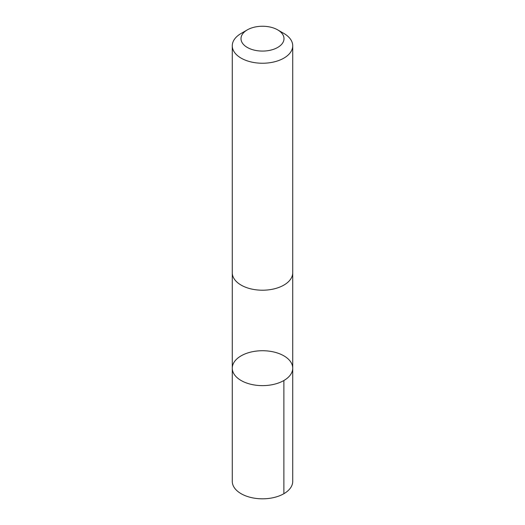 <?xml version="1.0" encoding="UTF-8"?>
<svg xmlns="http://www.w3.org/2000/svg" width="525" height="525" viewBox="0 0 525 525"><rect width="100%" height="100%" fill="white"/><g stroke="black" fill="none" stroke-linecap="round" stroke-linejoin="round"><path stroke-width="0.79" d="M232.739 371.227A30.227 17.45 180 0 1 232.273 368.176A30.227 17.45 180 0 1 262.5 350.726A30.227 17.45 180 0 1 292.727 368.176A30.227 17.45 180 0 1 265.151 385.56A30.227 17.45 180 0 1 232.739 371.227A30.227 17.45 180 0 1 232.273 368.176L232.273 481.366A30.227 17.45 0 0 0 232.739 484.411A30.227 17.45 0 0 0 265.151 498.75A30.227 17.45 0 0 0 292.727 481.366L292.727 368.176A30.227 17.45 180 0 1 265.151 385.56A30.227 17.45 180 0 1 232.739 371.227M247.295 29.886L241.126 33.449A30.227 17.45 0 0 0 232.273 45.787L232.273 272.757A30.227 17.45 0 0 0 262.5 290.213A30.227 17.45 0 0 0 292.727 272.757L292.727 45.787A30.227 17.45 0 0 0 292.261 42.742A30.227 17.45 0 0 0 283.874 33.449L277.705 29.886A21.505 12.416 0 0 0 247.295 29.886A21.505 12.416 0 0 0 256.043 50.505A21.505 12.416 0 0 0 283.671 36.494A21.505 12.416 0 0 0 277.705 29.886M232.273 45.787A30.227 17.45 0 0 0 262.5 63.243A30.227 17.45 0 0 0 292.727 45.787M283.874 380.52L283.874 493.703M232.28 273.112L232.273 368.176M292.72 273.112L292.727 368.176"/></g></svg>
